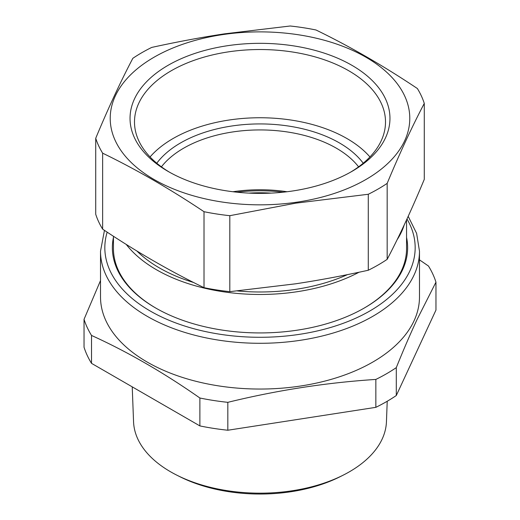 <?xml version="1.0" encoding="UTF-8"?>
<svg xmlns="http://www.w3.org/2000/svg" width="520" height="520" viewBox="0 0 520 520"><rect width="100%" height="100%" fill="white"/><g stroke="black" fill="none" stroke-linecap="round" stroke-linejoin="round"><path stroke-width="0.78" d="M113.445 237.419A147.628 85.234 0 0 0 155.61 307.964A147.628 85.234 0 0 0 301.561 329.485A147.628 85.234 0 0 0 364.39 307.964A147.628 85.234 0 0 0 406.556 237.419M364.007 308.185A146.555 84.611 0 0 0 406.556 248.58L406.556 219.901M113.445 236.249L113.445 248.58A146.555 84.611 0 0 0 155.994 308.185M419.484 259.857L428.48 266.032A178.88 103.278 180 0 1 435.962 282.165L417.118 319.423C410.339 333.925 403.403 349.993 396.299 367.621A178.88 103.278 180 0 1 386.49 373.769A178.88 103.278 180 0 1 375.85 379.431C326.508 382.61 277.167 390.24 227.825 402.331A178.88 103.278 180 0 1 199.881 398.008C163.767 372.697 127.647 351.845 91.52 335.446A178.88 103.278 180 0 1 84.038 319.319L84.038 347.224A178.88 103.278 180 0 0 91.52 363.35L91.52 335.446M419.484 251.219L419.484 296.972A159.484 92.079 180 0 1 414.979 318.695A159.484 92.079 180 0 1 372.775 362.076A159.484 92.079 180 0 1 198.965 382.038A159.484 92.079 180 0 1 100.516 296.972L100.516 251.219A159.484 92.079 0 0 0 198.965 336.284A159.484 92.079 0 0 0 372.775 316.322A159.484 92.079 0 0 0 419.484 251.219L416.618 233.376L408.194 216.327M100.516 280.56L84.038 319.319M375.85 379.431L375.85 407.335L227.825 430.235A178.88 103.278 180 0 1 199.881 425.913L91.52 363.35M227.825 402.331L227.825 430.235M199.881 398.008L199.881 425.913M435.962 282.165L435.962 310.07L396.299 395.525A178.88 103.278 180 0 1 386.49 401.674A178.88 103.278 180 0 1 375.85 407.335M396.299 367.621L396.299 395.525M132.23 386.854L133.555 421.753A126.477 73.021 0 0 0 176.696 475.098A126.477 73.021 0 0 0 224.393 490.217A126.477 73.021 0 0 0 343.304 475.098A126.477 73.021 0 0 0 386.445 421.753L387.225 401.245M343.304 475.098L340.281 476.619A121.888 70.376 180 0 1 225.68 491.192A121.888 70.376 180 0 1 179.719 476.619L176.696 475.098M248.833 193.108A108.836 62.836 180 0 1 271.167 193.108M236.815 192.186A112.288 64.825 180 0 1 283.186 192.186M368.284 194.266L295.607 203.183L229.808 215.69L229.808 291.661L295.607 283.81C319.235 280.221 343.46 275.704 368.284 270.244L368.284 194.266A167.024 96.434 0 0 0 378.105 189.033A167.024 96.434 180 0 0 387.173 183.365L387.173 259.337C399.536 235.787 411.905 209.138 424.275 179.387L424.275 103.409C411.905 126.965 399.536 153.615 387.173 183.365M368.284 270.244A167.024 96.434 0 0 0 378.105 265.005A167.024 96.434 0 0 0 387.173 259.337M229.808 291.661A167.024 96.434 0 0 1 204.009 287.671L204.009 211.698C170.222 189.092 136.428 169.578 102.635 153.166L102.635 229.144A167.024 96.434 0 0 1 95.726 214.253L95.726 138.274C108.095 108.524 120.465 81.874 132.828 58.325A167.024 96.434 0 0 1 141.895 52.657A167.024 96.434 0 0 1 151.716 47.424C176.54 41.964 200.766 37.44 224.393 33.859L290.192 26A167.024 96.434 180 0 1 315.991 29.991C349.778 46.404 383.572 65.91 417.365 88.517A167.024 96.434 180 0 1 424.275 103.409M224.66 34.32A149.786 86.476 180 0 1 405.554 97.955A149.786 86.476 180 0 1 295.341 202.397A149.786 86.476 180 0 1 114.445 138.762A149.786 86.476 180 0 1 224.66 34.32M204.009 211.698A167.024 96.434 0 0 0 229.808 215.69M204.009 287.671C170.222 271.264 136.428 251.752 102.635 229.144M95.726 138.274A167.024 96.434 0 0 0 102.635 153.166M347.477 274.619A142.24 82.121 180 0 1 300.047 288.665A142.24 82.121 180 0 1 237.452 290.947M193.577 282.483A142.24 82.121 180 0 1 136.877 250.984M359.041 272.233A146.555 84.611 180 0 1 301.262 291.05A146.555 84.611 180 0 1 126.204 244.387M404.209 224.946A146.555 84.611 180 0 1 397.079 239.792M232.953 191.744A107.978 62.341 180 0 1 287.047 191.744M369.941 156.942A122.967 70.993 0 0 0 294.619 120.62A122.967 70.993 0 0 0 150.059 156.942M363.214 163.222A112.288 64.825 0 0 0 180.603 142.909A112.288 64.825 0 0 0 156.787 163.222M358.585 166.836A107.978 62.341 0 0 0 183.651 148.187A107.978 62.341 0 0 0 161.415 166.836M223.411 190.353A129.961 75.03 180 0 1 168.103 171.411A129.961 75.03 180 0 1 148.226 80.08A129.961 75.03 180 0 1 296.589 46.364A129.961 75.03 180 0 1 351.897 171.411A129.961 75.03 180 0 1 223.411 190.353M350.298 172.322A125.509 72.462 0 0 0 385.476 123.585A125.509 72.462 0 0 0 295.334 52.462A125.509 72.462 0 0 0 134.524 123.585A125.509 72.462 0 0 0 169.702 172.322M406.978 218.972A155.174 89.59 180 0 1 369.726 311.044A155.174 89.59 180 0 1 188.357 327.164A155.174 89.59 180 0 1 107.178 232.154M104.455 230.353L100.516 251.219"/></g></svg>

